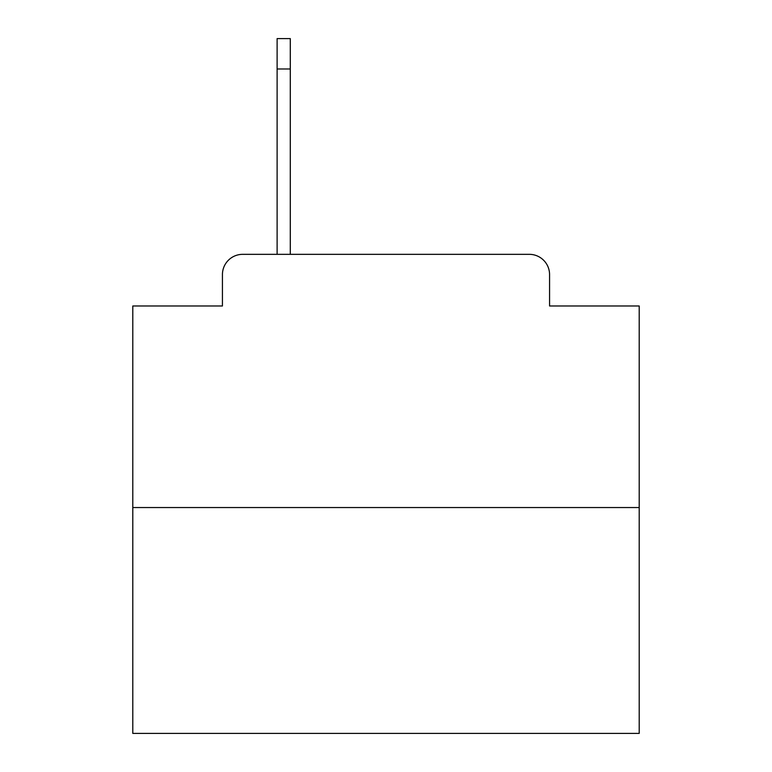 <?xml version="1.0" encoding="UTF-8"?>
<svg xmlns="http://www.w3.org/2000/svg" width="772" height="772" viewBox="0 0 772 772"><rect width="100%" height="100%" fill="white"/><g stroke="black" fill="none" stroke-linecap="round" stroke-linejoin="round"><path stroke-width="1.16" d="M222.433 274.591L222.433 305.982L222.433 274.591A20.255 20.255 0 0 1 242.688 254.335L277.119 254.335L277.119 38.6L290.291 38.6L290.291 254.335L529.312 254.335L242.688 254.335M639.206 507.542L132.794 507.542L132.794 733.4L639.206 733.4L639.206 305.982L549.567 305.982L549.567 274.591A20.255 20.255 0 0 0 529.312 254.335M132.794 507.542L132.794 305.982L222.433 305.982M549.567 305.982L549.567 274.591M290.291 68.988L277.119 68.988"/></g></svg>
